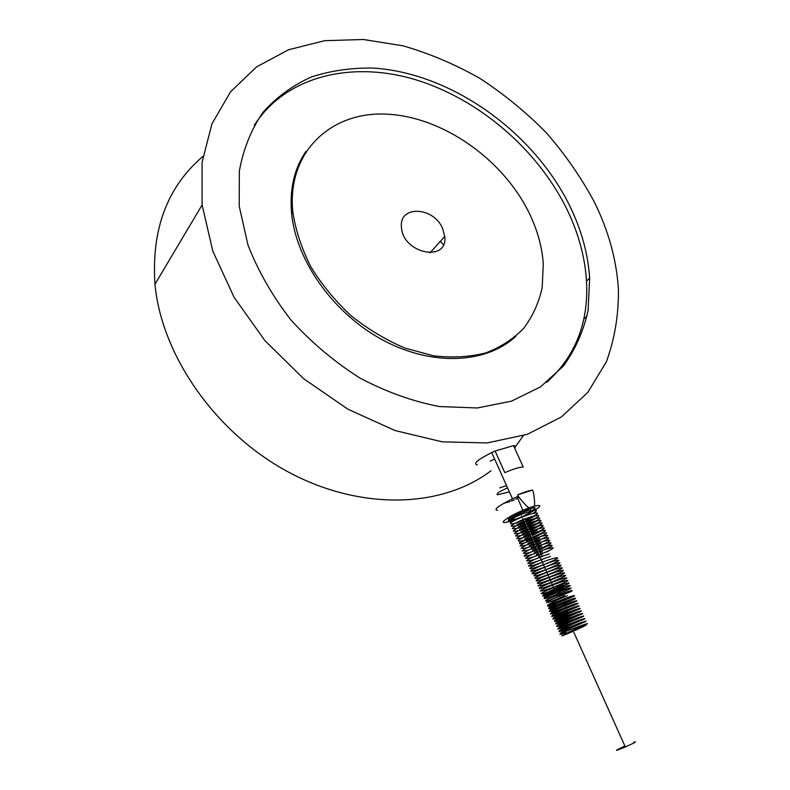 <?xml version="1.0" encoding="UTF-8"?>
<svg xmlns="http://www.w3.org/2000/svg" width="790" height="790" viewBox="0 0 790 790"><rect width="100%" height="100%" fill="white"/><g stroke="black" fill="none" stroke-linecap="round" stroke-linejoin="round"><path stroke-width="1.19" d="M528.875 510.133C520.383 513.233 514.152 516.324 510.182 519.415C509.027 521.38 512.947 520.511 521.963 516.788M523.424 516.137L533.339 510.636M529.132 508.77C537.062 506.518 537.082 507.723 529.182 512.374C533.448 510.715 539.6 505.669 529.162 508.918L525.942 509.915L529.132 508.77M514.3 518.912C501.117 523.474 511.406 515.386 525.933 509.915M516.966 524.442L524.145 521.667M525.617 521.005L535.432 515.613M518.26 526.821L525.241 524.106M526.713 523.444L536.479 518.112M519.563 529.201L526.337 526.545M527.809 525.893L537.526 520.61M520.896 531.571L527.434 528.994M528.905 528.332L538.573 523.108M522.239 533.941L528.53 531.433M530.011 530.781L539.61 525.617M523.602 536.292L529.636 533.882M531.107 533.23L537.111 530.258M524.995 538.642L530.732 536.341M532.213 535.679L541.683 530.633M526.426 540.982L531.838 538.79M533.309 538.128L542.71 533.151M527.888 543.313L532.934 541.249M534.415 540.587L539.511 538.108M529.389 545.614L534.04 543.708M535.521 543.046L540.232 540.775M530.959 547.905L535.146 546.167M536.627 545.505L540.903 543.461M532.598 550.156L536.252 548.625M537.733 547.964L541.496 546.176M534.356 552.358L537.358 551.094M538.839 550.433L547.786 545.821M536.292 554.491L538.464 553.563M539.945 552.901L542.276 551.815M538.662 556.427L539.58 556.032M541.061 555.37L542.147 554.866M562.836 585.439C554.333 588.846 547.964 591.868 543.708 594.495C542.286 595.946 546.117 594.732 555.212 590.851M556.703 590.189L562.47 587.454M563.981 587.997C552.299 592.401 537.2 600.657 547.677 596.865M557.829 592.698L563.231 590.14M566.282 593.093C556.061 597.28 549.475 600.459 546.522 602.642C548.132 602.81 554.185 600.449 564.672 595.571M567.437 595.65C557.355 599.788 550.768 602.948 547.677 605.16C548.991 605.426 554.876 603.135 565.344 598.307M568.593 598.208C558.668 602.286 552.082 605.436 548.843 607.668C549.85 608.043 555.558 605.831 565.966 601.062M569.748 600.775C559.982 604.785 553.405 607.925 550.008 610.176C550.699 610.66 556.209 608.547 566.549 603.837M570.903 603.333C561.315 607.283 554.748 610.403 551.193 612.685C551.548 613.277 556.841 611.263 567.092 606.641M572.059 605.9C562.658 609.781 556.101 612.872 552.388 615.193C552.398 615.904 557.463 613.988 567.566 609.465M573.214 608.468L553.602 617.691C553.257 618.521 558.046 616.733 567.99 612.309M574.379 611.035L554.837 620.189C554.116 621.147 558.609 619.479 568.346 615.193M575.535 613.613L556.101 622.678C554.985 623.764 559.152 622.244 568.612 618.116M576.7 616.19L557.394 625.147C555.864 626.381 559.656 625.028 568.78 621.078M577.855 618.768C560.969 625.591 548.704 632.899 568.82 624.09M579.021 621.345C563.073 627.813 549.801 635.357 568.652 627.201M580.186 623.932C565.423 629.916 551.124 637.688 568.069 630.479M442.607 228.508L444.75 236.437C448.137 262.705 402.831 253.738 401.478 227.362C398.644 205.015 433.661 206.486 442.607 228.508M443.368 244.781L440.346 241.345M292.478 193.195L291.401 193.57M293.426 184.742L292.468 185.156M202.911 156.42C167.273 186.786 151.285 229.396 154.968 284.272C161.683 356.349 216.658 434.154 289.565 472.667C362.541 511.288 442.874 507.466 490.955 470.8M514.576 447.94L523.326 435.675M594.376 202.082C581.292 177.671 565.354 154.662 546.571 133.046C526.407 112.506 504.297 94.366 480.241 78.595C455.356 64.434 429.651 53.513 403.098 45.84L363.37 39.5L324.69 40.675L288.577 49.74L256.641 66.844L230.561 91.778L211.917 123.931L202.102 162.177L202.112 204.916L212.796 251.092L234.057 297.238L264.917 340.638L303.637 378.696L347.906 409.2L395.04 430.55L442.301 441.847L487.144 442.933L527.384 434.303L561.354 416.972L587.908 392.284L606.374 361.761C614.669 339.078 618.688 314.993 618.422 289.505C616.605 260.108 608.596 230.966 594.376 202.082M494.668 459.109L490.165 461.103M546.69 382.36C575.485 356.329 588.757 322.547 586.506 281.033C584.965 256.918 578.418 232.941 566.845 209.123C537.664 149.656 479.194 99.086 415.471 79.681C351.975 60.553 285.832 75.731 254.222 125.403M569.867 206.131C533.833 132.463 452.413 73.431 373.858 68.098C351.738 67.644 330.812 70.636 311.092 77.084C292.428 85.537 276.362 97.338 262.882 112.496C251.25 129.432 243.409 148.925 239.34 170.966L239.232 206.259L247.961 244.969C258.172 271.187 272.54 296.25 291.085 320.147C311.645 342.712 334.674 362.047 360.151 378.173C386.399 391.978 412.795 401.438 439.359 406.544L477.279 407.976L511.505 401.152L540.567 386.824L563.398 366.076C575.367 349.516 583.603 330.961 588.086 310.421L589.656 278.218C588.086 254.044 581.489 230.018 569.867 206.131M305.957 151.374C294.226 168.537 289.456 189.294 291.629 213.656C296.299 261.688 334.535 314.667 383.96 340.658C433.404 366.757 486.877 363.361 515.919 336.214M529.685 214.05C503.99 160.35 444.247 117.394 387.93 114.214C331.682 110.62 286.731 151.502 292.813 211.967C295.628 230.295 301.671 248.633 310.954 266.961C321.965 284.834 335.414 301.148 351.303 315.921C368.249 329.391 386.211 340.135 405.201 348.163L433.552 355.806C452.196 357.959 469.566 357.011 485.682 352.942C500.702 347.215 513.421 338.959 523.829 328.186C532.727 316.237 538.849 302.708 542.187 287.629L543.283 263.87C542.118 247.231 537.585 230.621 529.685 214.05M514.636 448.078C515.831 446.567 515.465 445.748 513.53 445.629L523.217 466.979C519.445 467.127 513.312 469.013 504.8 472.627L495.093 451.031L491.726 452.551C477.565 459.721 472.776 463.839 477.367 464.905M518.309 496.298L517.657 494.846C524.155 492.18 529.122 490.58 532.559 490.057L533.211 491.508C534.465 498.372 534.879 503.24 534.455 506.094L528.954 507.911C526.397 506.035 522.842 502.173 518.309 496.298L512.503 498.855C498.144 505.946 493.167 509.767 497.572 510.32M624.86 745.997C613.405 751.478 613.554 751.813 625.315 746.985C634.903 742.63 637.698 741.069 633.699 742.304M532.559 490.057L517.657 494.846M509.096 521.519C496.406 525.389 505.975 517.43 522.881 510.33L528.954 507.911M534.455 506.094C543.421 504.237 541.189 506.864 527.76 513.974M495.093 451.031L513.53 445.629M509.748 446.735L498.944 449.905M529.517 511.268L530.89 509.511M564.949 589.824L565.956 589.221M510.577 519.05L513.52 518.21M518.566 496.634L517.223 497.167M503.665 503.368L509.817 501.63M511.229 501.097L514.33 499.813M515.801 499.162L519.237 497.493M574.814 630.499L582.961 626.638C589.656 623.231 579.06 627.3 569.106 631.98C560.031 636.483 561.433 636.207 573.313 631.17M574.844 630.558C587.395 624.742 589.567 623.399 581.351 626.519L561.986 635.446C560.426 636.602 564.208 635.2 573.333 631.23M506.538 485.583L499.754 487.865M513.431 521.015C500.613 524.382 515.485 515.692 530.278 511.397C540.153 509.017 536.005 511.555 532.865 513.48M523.632 520.511C512.483 524.461 508.444 525.014 511.525 522.17C515.85 519.188 527.829 514.764 531.403 513.875C544.537 510.863 533.843 516.423 525.133 519.938M524.718 522.95C517.983 525.676 513.441 526.713 511.11 526.051C514.843 522.832 521.973 519.603 532.519 516.364C545.811 513.263 534.623 519.01 526.229 522.368M525.814 525.389C519.079 528.115 514.547 529.152 512.216 528.51C516.008 525.301 523.148 522.081 533.635 518.842C546.927 515.722 535.729 521.449 527.325 524.807M526.91 527.829C520.501 530.396 515.959 531.502 513.293 531.147C515.001 528.372 528.066 523.227 534.761 521.331C548.043 518.171 536.825 523.898 528.421 527.246M528.006 530.268C521.351 532.974 516.818 534.03 514.428 533.448C517.924 530.426 525.074 527.216 535.887 523.819C549.159 520.63 537.931 526.337 529.517 529.695M529.102 532.717C522.447 535.423 517.914 536.489 515.534 535.916C519.04 532.924 526.199 529.725 537.002 526.308C550.274 523.099 539.037 528.787 530.613 532.134M530.208 535.166C523.533 537.862 519.01 538.948 516.64 538.395C520.166 535.423 527.325 532.223 538.128 528.806C551.39 525.557 540.133 531.236 531.719 534.583M531.305 537.615C525.192 539.659 517.825 542.73 518.329 540.232C525.054 536.282 532.025 533.299 539.254 531.305C552.506 528.026 541.239 533.685 532.815 537.032M532.411 540.064C526.288 542.118 518.941 545.179 519.435 542.73L540.38 533.803C553.632 530.495 542.345 536.143 533.921 539.491M533.507 542.513C526.723 545.268 522.22 546.354 519.998 545.781C524.125 542.671 531.295 539.511 541.515 536.301C554.748 532.964 543.461 538.602 535.028 541.94M534.613 544.972C527.819 547.727 523.316 548.823 521.104 548.27C525.231 545.189 532.411 542.039 542.641 538.8C555.874 535.432 544.567 541.061 536.124 544.399M535.719 547.431C529.053 550.117 524.54 551.252 522.18 550.837C525.903 547.895 533.102 544.725 543.767 541.308C556.99 537.911 545.673 543.52 537.23 546.858M536.825 549.899C530.139 552.595 525.636 553.731 523.316 553.286C527.049 550.403 534.238 547.253 544.903 543.816C558.115 540.39 546.789 545.989 538.336 549.317M537.931 552.358C530.248 555.192 525.745 556.427 524.412 556.071C521.805 556.15 536.222 549.09 546.038 546.334C559.241 542.868 547.895 548.448 539.442 551.785M539.037 554.827C532.272 557.533 527.779 558.688 525.538 558.283C529.389 555.4 536.598 552.259 547.164 548.843C560.367 545.347 549.011 550.916 540.548 554.244M545.317 555.242L541.663 556.713M540.143 557.296C533.487 559.962 528.984 561.137 526.634 560.811C527.918 558.905 539.432 554.175 548.3 551.361M545.416 558.135L542.769 559.182M541.249 559.764C534.494 562.45 530.001 563.635 527.75 563.319C531.611 560.466 538.839 557.325 549.435 553.879M544.833 561.285L543.885 561.66M542.365 562.233C535.186 564.909 530.702 566.203 528.915 566.094C525.854 566.489 539.748 559.587 550.571 556.397M543.471 564.712C535.186 567.763 530.683 569.017 529.952 568.494C528.401 568.109 543.086 561.394 551.716 558.915C564.258 555.518 554.699 560.288 544.991 564.139M544.587 567.19C535.166 570.558 530.663 571.822 531.068 570.982C529.024 571.002 542.957 564.366 552.852 561.443C565.304 558.036 555.972 562.697 546.107 566.608M545.702 569.669C536.282 573.046 531.779 574.32 532.183 573.491C530.139 573.53 544.093 566.914 553.988 563.971C566.44 560.535 557.098 565.186 547.223 569.096M546.818 572.148C537.644 575.683 533.369 576.73 533.981 575.288C538.197 572.74 545.248 569.807 555.133 566.499C567.576 563.033 558.214 567.664 548.339 571.575M547.934 574.636C538.77 578.171 534.494 579.228 535.116 577.806C539.363 575.268 546.423 572.345 556.279 569.037C568.711 565.541 559.33 570.163 549.455 574.063M549.05 577.125C539.896 580.66 535.63 581.717 536.252 580.324C540.558 577.786 547.608 574.873 557.414 571.575C569.847 568.04 560.456 572.651 550.571 576.542M550.166 579.613C541.012 583.148 536.756 584.225 537.388 582.842C541.683 580.334 548.744 577.421 558.56 574.113C570.982 570.548 561.581 575.14 551.687 579.031M551.282 582.102C543.49 585.153 539.066 586.377 537.99 585.775C541.96 583.227 549.198 580.186 559.705 576.651C572.128 573.056 562.697 577.638 552.812 581.529M552.408 584.6C544.587 587.671 540.182 588.886 539.175 588.254C541.219 586.466 552.269 582.042 560.861 579.188C573.264 575.564 563.823 580.137 553.928 584.017M553.523 587.098C545.742 590.14 541.318 591.384 540.251 590.831C544.201 588.343 551.45 585.311 562.006 581.736C574.409 578.082 564.949 582.645 555.054 586.516M554.649 589.597C547.559 592.332 543.066 593.685 541.18 593.645C542.928 591.68 556.298 586.506 563.151 584.284C575.545 580.601 566.075 585.143 556.18 589.014M555.765 592.095C548.043 595.107 543.619 596.381 542.483 595.927C546.66 593.389 553.928 590.357 564.307 586.832C576.69 583.119 567.21 587.651 557.296 591.522M565.452 589.389C572.325 587.256 571.605 587.967 570.113 588.886L552.97 596.035C548.852 597.477 540.824 600.301 545.673 597.22L565.452 589.389M566.608 591.937C574.251 589.636 572.602 590.644 570.202 591.967L549.929 599.975C543.342 602.326 544.735 600.212 551.667 597.556L566.608 591.937M568.909 597.062C575.792 594.88 575.031 595.561 573.52 596.46L555.962 603.698C551.815 605.17 544.073 607.875 549.208 604.824L568.909 597.062M570.074 599.62C582.299 595.848 572.661 600.479 558.905 605.565C551.084 608.359 545.653 610.196 550.472 607.322L570.074 599.62M571.229 602.187C578.359 599.916 577.293 600.677 575.495 601.684L555.972 609.524C549.494 611.786 547.786 612.033 550.827 610.275L571.229 602.187M572.385 604.755C579.554 602.454 578.428 603.224 576.601 604.241L556.832 612.141C550.531 614.334 548.922 614.561 552.032 612.813L572.385 604.755M573.54 607.322C580.719 605.002 579.574 605.772 577.727 606.779L557.878 614.699C551.538 616.931 550.047 617.108 553.425 615.242L573.54 607.322M574.705 609.9C581.865 607.559 580.729 608.31 578.882 609.317L559.073 617.197C552.793 619.409 551.213 619.656 554.323 617.938L574.705 609.9M575.861 612.467C582.704 610.206 581.934 610.808 580.403 611.658L562.826 618.797C555.577 621.533 551.252 622.55 557.306 619.637L575.861 612.467M577.026 615.055C583.859 612.764 583.089 613.366 581.549 614.205L563.971 621.325C556.733 624.061 552.388 625.107 558.481 622.204L577.026 615.055M578.191 617.632C585.025 615.331 584.245 615.914 582.694 616.753L565.117 623.853C557.888 626.588 553.514 627.675 559.646 624.771L578.191 617.632M579.356 620.209C586.19 617.889 585.4 618.471 583.85 619.301L566.242 626.391C559.034 629.126 554.659 630.232 560.801 627.359L579.356 620.209M580.522 622.796C587.316 620.476 586.555 621.029 585.035 621.839L567.655 628.83C560.387 631.565 555.765 632.859 561.66 630.074L580.522 622.796M565.966 632.395C562.006 633.975 555.034 635.98 565.156 631.654L581.687 625.384C591.69 621.928 586.634 624.228 582.763 625.947M578.863 627.556L574.29 629.324M429.987 252.869L444.75 236.437M583.78 319.002L586.99 316.276M154.968 284.272L202.112 204.916M586.506 281.033L589.656 278.218M291.629 213.656L292.813 211.967M512.503 498.855L491.726 452.551M625.315 746.985L572.898 630.242M522.881 510.33L517.075 496.821M555.962 592.52L522.704 518.457M522.081 517.075L521.588 515.979M558.066 593.221L557.454 591.858M509.382 491.903L497.503 494.777C495.863 493.849 499.221 491.548 507.575 487.884"/></g></svg>
